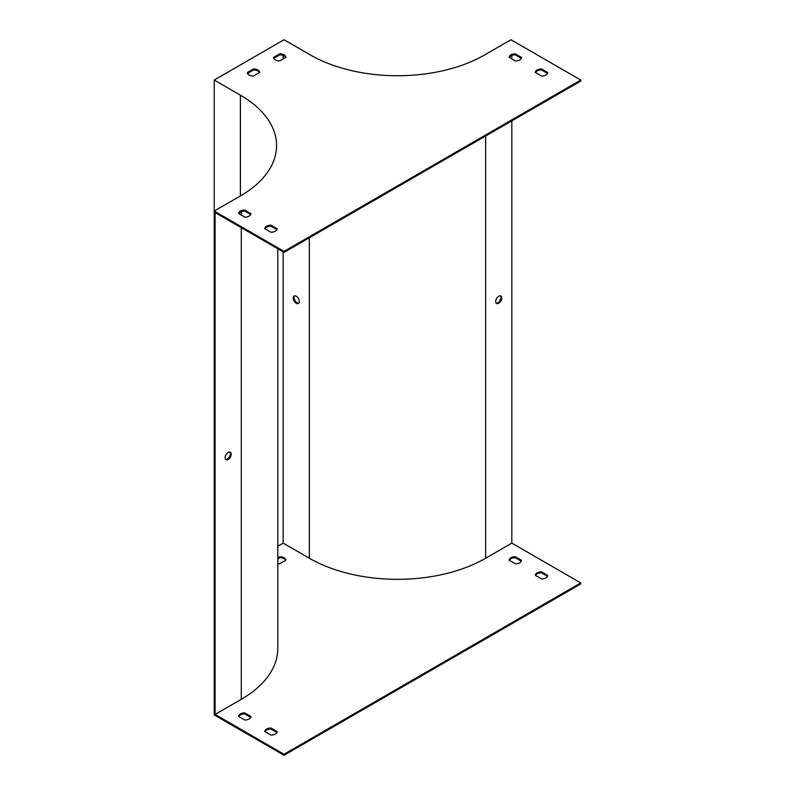 <?xml version="1.0" encoding="UTF-8"?>
<svg xmlns="http://www.w3.org/2000/svg" width="795" height="795" viewBox="0 0 795 795"><rect width="100%" height="100%" fill="white"/><g stroke="black" fill="none" stroke-linecap="round" stroke-linejoin="round"><path stroke-width="1.19" d="M214.223 80.056L240.408 95.171A123.424 71.262 180 0 1 276.561 145.564A123.424 71.262 180 0 1 240.408 195.948L214.223 211.063L284.044 251.379L580.777 80.056L510.956 39.75L484.771 54.865A123.424 71.262 180 0 1 310.229 54.865L284.044 39.75L214.223 80.056L214.223 714.944L284.044 755.25L284.044 754.246L580.777 582.924L511.831 543.124L511.831 120.87M496.189 303.163A4.323 2.494 120 0 0 497.869 302.776A4.323 2.494 120 0 0 500.552 299.367A4.323 2.494 120 0 0 500.413 295.829M511.831 58.9L511.831 55.451M283.169 251.876L283.169 543.124L309.354 558.239A124.656 71.967 0 0 0 485.646 558.239L511.831 543.124M498.733 296.227A4.323 2.494 120 0 0 495.911 300.033A4.323 2.494 120 0 0 496.577 303.491A4.323 2.494 120 0 0 498.733 303.273A4.323 2.494 120 0 0 501.556 299.467A4.323 2.494 120 0 0 500.9 296.008A4.323 2.494 120 0 0 498.733 296.227M509.356 57.469A6.171 3.568 180 0 1 515.259 54.835L521.281 58.303M535.542 72.584A6.171 3.568 180 0 1 541.435 69.95L547.467 73.428M264.993 228.791A6.171 3.568 180 0 1 270.896 226.148L276.918 229.626M247.533 73.428L253.565 69.95A6.171 3.568 180 0 1 259.458 72.584M273.719 58.303L279.741 54.835A6.171 3.568 180 0 1 285.644 57.469M238.808 213.666A6.171 3.568 180 0 1 244.711 211.033L250.733 214.511M284.044 754.246L215.097 714.437L215.097 212.573L284.044 252.383L580.777 81.07L580.777 80.056M284.044 755.25L580.777 583.937L580.777 582.924M298.811 303.163A4.323 2.494 60 0 1 294.975 300.49A4.323 2.494 60 0 1 294.587 295.829M283.169 58.9L283.169 55.451M283.169 543.124L277.793 546.225M229.864 452.037A4.323 2.494 -60 0 1 230.003 455.565A4.323 2.494 -60 0 1 227.32 458.973A4.323 2.494 -60 0 1 225.641 459.361M284.044 251.379L284.044 252.383M515.259 53.822L521.49 57.419A6.171 3.568 180 0 1 515.379 60.947L509.148 57.349A6.171 3.568 180 0 1 515.259 53.822L515.259 54.835M541.435 68.936L547.676 72.534A6.171 3.568 180 0 1 541.564 76.062L535.333 72.464A6.171 3.568 180 0 1 541.435 68.936L541.435 69.95M270.896 225.134L277.127 228.731A6.171 3.568 180 0 1 271.016 232.259L264.785 228.662A6.171 3.568 180 0 1 270.896 225.134L270.896 226.148M259.667 72.464L253.436 76.062A6.171 3.568 180 0 1 247.325 72.534L253.565 68.936A6.171 3.568 180 0 1 259.667 72.464M285.852 57.349L279.621 60.947A6.171 3.568 180 0 1 273.51 57.419L279.741 53.822A6.171 3.568 180 0 1 285.852 57.349M244.711 210.019L250.942 213.617A6.171 3.568 180 0 1 244.83 217.144L238.599 213.547A6.171 3.568 180 0 1 244.711 210.019L244.711 211.033M215.097 714.437L241.283 699.322A124.656 71.967 0 0 0 277.793 648.432L277.793 248.775M228.185 459.48A4.323 2.494 120 0 0 231.007 455.674A4.323 2.494 120 0 0 230.351 452.206A4.323 2.494 120 0 0 226.028 454.7A4.323 2.494 120 0 0 226.028 459.689A4.323 2.494 120 0 0 228.185 459.48M509.356 560.336A6.171 3.568 180 0 1 515.259 557.702L521.281 561.171M535.542 575.451A6.171 3.568 180 0 1 541.435 572.817L547.467 576.295M264.993 731.658A6.171 3.568 180 0 1 270.896 729.015L276.918 732.493M277.793 558.825L279.741 557.702A6.171 3.568 180 0 1 285.644 560.336M238.808 716.534A6.171 3.568 180 0 1 244.711 713.9L250.733 717.378M515.379 563.814A6.171 3.568 0 0 0 521.49 560.286L515.259 556.689A6.171 3.568 0 0 0 509.148 560.217L515.379 563.814M541.564 578.929A6.171 3.568 0 0 0 547.676 575.401L541.435 571.804A6.171 3.568 0 0 0 535.333 575.332L541.564 578.929M271.016 735.127A6.171 3.568 0 0 0 277.127 731.609L270.896 728.001A6.171 3.568 0 0 0 264.785 731.529L271.016 735.127M277.793 563.645A6.171 3.568 0 0 0 279.621 563.814L285.852 560.217A6.171 3.568 0 0 0 279.741 556.689L277.793 557.812M244.83 720.012A6.171 3.568 0 0 0 250.942 716.484L244.711 712.886A6.171 3.568 0 0 0 238.599 716.414L244.83 720.012M299.317 301.514A4.323 2.494 60 0 1 298.423 303.491A4.323 2.494 60 0 1 294.1 300.997A4.323 2.494 60 0 1 294.1 296.008A4.323 2.494 60 0 1 296.267 296.227A4.323 2.494 60 0 1 299.317 301.514M244.711 712.886L244.711 713.9M279.741 556.689L279.741 557.702M279.741 53.822L279.741 54.835M253.565 68.936L253.565 69.95M270.896 728.001L270.896 729.015M541.435 571.804L541.435 572.817M515.259 556.689L515.259 557.702M485.646 558.239L485.646 135.985M240.408 95.171L240.408 195.948M241.283 699.322L241.283 227.688M241.283 215.097L241.283 211.659M309.354 558.239L309.354 237.775"/></g></svg>
